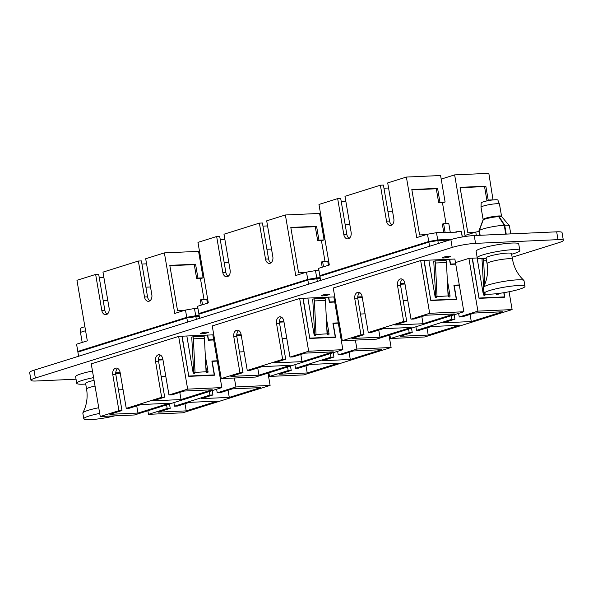 <?xml version="1.0" encoding="UTF-8"?>
<svg xmlns="http://www.w3.org/2000/svg" width="593" height="593" viewBox="0 0 593 593"><rect width="100%" height="100%" fill="white"/><g stroke="black" fill="none" stroke-linecap="round" stroke-linejoin="round"><path stroke-width="0.89" d="M476.327 235.451L475.749 232.063L464.986 235.436L454.631 174.883L441.192 179.093M454.631 174.883L488.825 173.341L493.035 199.93M490.1 200.323L486.912 200.471L488.202 200.063L485.83 186.187L460.072 187.351L467.833 232.76L474.459 232.463M488.202 200.063L493.354 199.834M408.584 329.078L409.192 332.658L390.505 338.514L389.89 334.934M458.619 313.4L459.234 316.981L462.281 316.84L474.4 313.045L502.501 311.777L471.287 321.554L443.179 322.822L454.957 319.138L451.91 319.271L416.516 330.36L415.901 326.787M451.91 319.271L451.303 315.691M390.505 338.514L424.699 336.972L512.115 309.583L477.921 311.125L459.234 316.981M477.921 311.125L468.907 258.392M479.003 298.101L472.413 258.177M479.226 298.034L504.517 296.893L503.798 292.697M496.941 293.646L498.261 293.491A1.356 0.971 -107.4 0 1 497.697 294.825A1.356 0.971 -107.4 0 1 496.334 293.713L495.904 293.765M483.91 295.247A1.356 0.971 -107.4 0 0 483.962 294.484L487.038 294.165M485.252 294.076A1.356 0.971 -107.4 0 1 484.674 295.41A1.356 0.971 -107.4 0 1 483.28 294.165L477.098 257.962M512.115 309.583L509.068 291.749M504.028 292.66L504.806 297.197L479.04 298.361L472.176 258.185M411.498 328.166L412.239 332.517L400.119 336.32L428.22 335.052L459.442 325.268L431.333 326.535L419.562 330.227L416.516 330.36M412.239 332.517L409.192 332.658M454.216 314.779L454.957 319.138M426.997 327.892L428.22 335.052M470.064 314.401L471.287 321.554M503.331 297.263L504.517 296.893M496.978 293.891A1.356 0.971 -107.4 0 1 496.934 294.662M486.556 260.705L483.651 260.831L483.295 258.741L486.201 258.607M484.792 284.277L483.651 260.831M483.962 294.484L483.755 290.259M483.591 286.916L481.998 259.141L483.295 258.741M475.749 232.063L478.951 231.507M486.912 200.471L484.54 186.595L460.131 187.692M484.54 186.595L485.83 186.187M321.072 216.734L320.19 217.008M287.575 366.993L288.191 370.573L269.496 376.429L268.888 372.849M337.617 351.315L338.225 354.896L341.271 354.755L353.391 350.96L381.499 349.692L350.278 359.469L322.177 360.737L333.948 357.053L330.909 357.186L295.507 368.275L294.899 364.702M330.909 357.186L330.294 353.613M269.496 376.429L303.698 374.887L391.113 347.498L356.919 349.04L338.225 354.896M356.919 349.04L355.385 340.1M391.113 347.498L389.008 335.208M290.488 366.081L291.23 370.432L279.11 374.235L307.218 372.967L338.44 363.183L310.332 364.45L298.553 368.142L295.507 368.275M291.23 370.432L288.191 370.573M333.207 352.694L333.948 357.053M305.995 365.807L307.218 372.967M349.055 352.316L350.278 359.469M78.521 351.894L78.432 351.382L187.025 317.359L187.114 317.907M202.502 304.735L201.613 299.517L206.764 299.287L207.431 303.193M199.159 315.721L195.482 315.884L195.579 316.432M187.551 322.103L186.839 317.952L199.248 316.239M195.831 316.395L196.335 319.353M195.482 315.884L187.025 317.359M149.918 300.792A5.485 3.766 -92.6 0 1 147.553 296.856L141.408 260.905L138.369 261.039L102.967 272.135L109.112 308.086A5.485 3.766 87.4 0 1 105.702 314.713A5.485 3.766 87.4 0 1 101.796 310.376L95.651 274.426L76.957 280.281L87.312 340.834L76.541 344.207L77.987 352.064M197.899 308.353L194.482 308.508L195.72 315.758L186.728 317.322L77.787 351.456M186.728 317.322L185.49 310.065L174.727 313.445L164.38 252.892L145.685 258.748L151.83 294.699A5.485 3.766 -92.6 0 1 148.42 301.326A5.485 3.766 -92.6 0 1 144.514 296.989L138.369 261.039M199.144 315.609L195.72 315.758M164.38 252.892L198.573 251.35L203.102 277.843L200.464 278.666M212.479 340.026L213.665 339.648L212.835 334.8M204.007 299.406L200.404 278.31L196.654 278.48L197.943 278.073L195.571 264.196L169.813 265.36L177.574 310.769L184.208 310.473M197.943 278.073L203.102 277.843M107.2 314.171A5.485 3.766 -92.6 0 1 104.842 310.243L98.69 274.292L95.651 274.426M99.246 277.517L103.857 277.309M146.56 263.833L141.949 264.041M78.602 356.245L77.891 352.086L186.839 317.952M161.652 397.28L155.507 361.33A5.485 3.766 87.4 0 1 158.924 354.703A5.485 3.766 87.4 0 1 162.83 359.032L168.975 394.982L172.022 394.849L184.141 391.046L212.25 389.779L181.028 399.563L152.92 400.831L164.698 397.14L161.652 397.28L126.257 408.369L120.112 372.419A5.485 3.766 -92.6 0 0 116.206 368.083A5.485 3.766 -92.6 0 0 112.789 374.709L118.934 410.667L100.247 416.523L91.233 363.791M100.247 416.523L134.441 414.981L221.856 387.585L187.662 389.127L168.975 394.982M187.662 389.127L178.649 336.401M207.446 335.045L208.328 340.212L213.717 339.967L217.275 360.781L216.089 361.152M188.744 376.11L182.155 336.187M188.967 376.044L214.258 374.902L211.886 361.026L217.275 360.781M201.828 335.297L202.005 336.342M205.289 355.526L208.017 371.492A1.356 0.971 -107.4 0 1 207.439 372.834A1.356 0.971 -107.4 0 1 206.075 371.715M193.652 373.256A1.356 0.971 -107.4 0 0 193.703 372.486L206.075 371.752L204.452 338.344L193.392 338.84L193.036 336.742L204.088 336.246L204.452 338.344M194.993 372.085A1.356 0.971 -107.4 0 1 194.415 373.42A1.356 0.971 -107.4 0 1 193.029 372.174L186.839 335.972M207.683 335.03L208.514 339.885L213.665 339.648M221.856 387.585L217.327 361.093L212.175 361.33L214.547 375.206L188.789 376.37L181.918 336.194M117.748 368.483A5.485 3.766 -92.6 0 0 115.835 374.576L121.98 410.526L109.861 414.322L137.961 413.054L169.183 403.277L141.082 404.545L129.304 408.236L126.257 408.369M121.98 410.526L118.934 410.667M160.466 355.103A5.485 3.766 -92.6 0 0 158.553 361.189L164.698 397.14M136.738 405.901L137.961 413.054M179.805 392.41L181.028 399.563M213.08 375.273L214.258 374.902M200.478 335.356L200.656 336.401M205.83 366.667L206.72 371.9A1.356 0.971 -107.4 0 1 206.675 372.671M195.023 372.248L193.392 338.84M193.703 372.486L191.747 337.15L193.036 336.742M185.49 310.065L194.482 308.508M201.212 305.143L200.323 299.925L201.613 299.517M196.654 278.48L194.282 264.604L169.872 265.701M194.282 264.604L195.571 264.196M107.689 313.756L106.681 313.801M107.793 300.354L103.182 300.562M150.511 286.968L145.9 287.175M150.407 300.377L149.399 300.421M165.781 376.273L161.17 376.481M162.86 359.217L158.45 359.41M162.971 359.862L158.442 360.07M120.142 372.597L115.739 372.797M120.253 373.249L115.724 373.449M123.062 389.66L118.452 389.868M443.394 232.745A9.681 1.26 -9.7 0 1 451.57 232.374M320.531 276.064L320.442 275.552L429.035 241.529L429.124 242.07M462.243 236.978L461.317 231.559L462.421 236.948M445.128 232.508L443.623 223.687L448.775 223.45L450.265 232.167M451.421 239.431L437.493 240.054L437.59 240.602M429.562 246.273L428.85 242.122L437.842 240.558L449.464 240.039M437.842 240.558L438.346 243.523M437.493 240.054L429.035 241.529M391.929 224.955A5.485 3.766 -92.6 0 1 389.564 221.026L383.419 185.075L380.38 185.209L344.978 196.298L351.123 232.256A5.485 3.766 87.4 0 1 347.713 238.883A5.485 3.766 87.4 0 1 343.807 234.546L337.662 198.596L318.967 204.452L329.323 265.004L318.552 268.377L319.998 276.227M461.317 231.559L456.402 231.781L456.462 232.159L436.492 232.678L437.73 239.928L428.739 241.492L319.797 275.626M428.739 241.492L427.501 234.235L416.738 237.608L406.383 177.062L387.696 182.918L393.841 218.869A5.485 3.766 -92.6 0 1 390.431 225.496A5.485 3.766 -92.6 0 1 386.525 221.159L380.38 185.209M451.881 239.29L437.73 239.928M406.383 177.062L440.584 175.521L445.106 202.005L442.474 202.836M454.49 264.189L455.676 263.818L454.846 258.971M446.018 223.576L442.415 202.48L438.664 202.643L439.954 202.243L437.582 188.366L411.824 189.53L419.585 234.939L426.211 234.643M439.954 202.243L445.106 202.005M349.21 238.342A5.485 3.766 -92.6 0 1 346.846 234.413L340.701 198.455L337.662 198.596M341.257 201.687L345.867 201.479M388.563 188.003L383.96 188.211M320.613 280.415L319.901 276.256L428.85 242.122M403.663 321.45L397.518 285.5A5.485 3.766 87.4 0 1 400.935 278.873A5.485 3.766 87.4 0 1 404.841 283.202L410.986 319.153L414.033 319.019L426.152 315.217L454.26 313.949L423.039 323.734L394.931 325.001L406.709 321.31L403.663 321.45L368.268 332.54L362.123 296.589A5.485 3.766 -92.6 0 0 358.216 292.253A5.485 3.766 -92.6 0 0 354.799 298.879L360.944 334.83L342.257 340.686L333.244 287.961M342.257 340.686L376.451 339.144L463.867 311.755L429.673 313.297L410.986 319.153M429.673 313.297L420.659 260.572M449.457 259.215L450.339 264.382L455.728 264.137L459.286 284.951L458.1 285.322M430.755 300.28L424.165 260.357M430.978 300.206L456.269 299.072L453.897 285.196L459.286 284.951M443.838 259.467L444.016 260.512M447.292 279.696L450.028 295.662A1.356 0.971 -107.4 0 1 449.45 297.004A1.356 0.971 -107.4 0 1 448.086 295.877M435.662 297.427A1.356 0.971 -107.4 0 0 435.714 296.656L448.086 295.922L446.462 262.514L435.403 263.01L435.047 260.913L446.099 260.416L446.462 262.514M437.004 296.248A1.356 0.971 -107.4 0 1 436.426 297.59A1.356 0.971 -107.4 0 1 435.04 296.337L428.85 260.142M449.694 259.2L450.524 264.055L455.676 263.818M463.867 311.755L459.338 285.263L454.186 285.5L456.558 299.376L430.8 300.532L423.928 260.364M359.758 292.653A5.485 3.766 -92.6 0 0 357.846 298.746L363.991 334.697L351.871 338.492L379.972 337.224L411.194 327.447L383.093 328.715L371.314 332.399L368.268 332.54M363.991 334.697L360.944 334.83M402.477 279.266A5.485 3.766 -92.6 0 0 400.564 285.359L406.709 321.31M378.749 330.071L379.972 337.224M421.816 316.58L423.039 323.734M455.09 299.443L456.269 299.072M442.489 259.526L442.667 260.572M447.841 290.837L448.731 296.07A1.356 0.971 -107.4 0 1 448.686 296.834M437.034 296.418L435.403 263.01M435.714 296.656L433.757 261.32L435.047 260.913M456.402 231.781L454.979 232.226M427.501 234.235L436.492 232.678M443.801 232.686L442.334 224.087L443.623 223.687M438.664 202.643L436.292 188.767L411.883 189.871M436.292 188.767L437.582 188.366M349.7 237.926L348.691 237.971M349.803 224.525L345.193 224.732M392.522 211.138L387.911 211.345M392.418 224.539L391.41 224.591M407.784 300.443L403.181 300.651M404.871 283.38L400.46 283.58M404.982 284.032L400.453 284.232M362.153 296.767L357.742 296.967M362.264 297.419L357.735 297.619M365.073 313.83L360.462 314.038M200.063 254.649L199.181 254.923M166.574 404.908L167.182 408.488L148.495 414.344L147.879 410.764M216.608 389.23L217.223 392.811L220.27 392.67L232.389 388.875L260.497 387.607L229.276 397.392L201.168 398.659L212.946 394.968L209.9 395.101L174.505 406.198L173.89 402.617M209.9 395.101L209.292 391.528M148.495 414.344L182.688 412.802L270.104 385.413L235.91 386.955L217.223 392.811M235.91 386.955L234.383 378.015M270.104 385.413L268.006 373.13M169.487 403.996L170.228 408.347L158.109 412.15L186.209 410.882L217.431 401.098L189.33 402.365L177.552 406.057L174.505 406.198M170.228 408.347L167.182 408.488M212.205 390.609L212.946 394.968M184.986 403.729L186.209 410.882M228.053 390.231L229.276 397.392M207.402 332.792A4.195 0.549 170.3 0 0 208.499 332.221A4.195 0.549 170.3 0 0 205.823 332.169A4.195 0.549 170.3 0 0 201.316 333.066A4.195 0.549 170.3 0 0 200.226 333.637A4.195 0.549 170.3 0 0 202.902 333.696A4.195 0.549 170.3 0 0 207.402 332.792M328.411 294.877A4.195 0.549 170.3 0 0 329.5 294.306A4.195 0.549 170.3 0 0 326.825 294.254A4.195 0.549 170.3 0 0 322.318 295.151A4.195 0.549 170.3 0 0 321.228 295.722A4.195 0.549 170.3 0 0 323.904 295.774A4.195 0.549 170.3 0 0 328.411 294.877M449.412 256.962A4.195 0.549 170.3 0 0 450.502 256.391A4.195 0.549 170.3 0 0 447.834 256.339A4.195 0.549 170.3 0 0 443.327 257.236A4.195 0.549 170.3 0 0 442.237 257.807A4.195 0.549 170.3 0 0 444.913 257.859A4.195 0.549 170.3 0 0 449.412 256.962M512.159 257.28L558.991 242.604A16.782 2.179 170.3 0 0 563.35 240.328A16.782 2.179 170.3 0 0 558.006 239.646L556.671 231.826L474.23 235.547L475.564 243.367A16.782 2.179 170.3 0 0 452.192 247.422L35.35 378.037A16.782 2.179 170.3 0 0 30.984 380.313A16.782 2.179 170.3 0 0 36.329 380.995L76.045 379.201M558.006 239.646L475.564 243.367M452.192 247.422L450.85 239.602L34.009 370.217L35.35 378.037M333.852 296.945L299.873 298.42L212.25 325.935M454.853 259.03L420.874 260.505L333.251 288.02M212.843 334.86L178.864 336.335L91.24 363.85M477.276 257.955L469.122 258.326L455.468 262.603M335.341 300.243L334.459 300.518M214.34 338.158L213.458 338.433M450.85 239.602A16.782 2.179 -9.7 0 1 474.23 235.547M556.671 231.826A16.782 2.179 -9.7 0 1 562.016 232.508L563.35 240.328M30.984 380.313L29.65 372.493A16.782 2.179 -9.7 0 1 34.009 370.217M85.718 384.071L84.147 384.153A21.622 2.809 -9.7 0 1 76.749 383.308A21.622 2.809 -9.7 0 1 82.368 380.372A21.622 2.809 -9.7 0 1 93.598 377.622M76.749 383.308L75.615 376.703A21.622 2.809 -9.7 0 1 81.234 373.768A21.622 2.809 -9.7 0 1 92.471 371.025M114.753 415.863A20.651 2.683 -9.7 0 1 94.383 419.355A20.651 2.683 -9.7 0 1 83.798 418.799L82.827 413.128A20.651 2.683 -9.7 0 1 82.879 412.847L84.399 409.548C87.008 402.981 87.734 396.161 86.578 389.104L85.607 383.441A12.905 1.675 -9.7 0 1 88.965 381.684A12.905 1.675 -9.7 0 1 94.072 380.38M82.879 412.847A20.651 2.683 -9.7 0 1 88.194 410.319A20.651 2.683 -9.7 0 1 98.749 407.732M83.798 418.799A20.651 2.683 -9.7 0 1 89.165 415.997A20.651 2.683 -9.7 0 1 99.713 413.41M82.197 342.435L80.544 332.762A9.355 1.216 -9.7 0 1 80.544 332.725L80.7 328.418A8.472 1.104 -9.7 0 1 82.909 327.299A8.472 1.104 -9.7 0 1 84.903 326.75M80.544 332.725A9.355 1.216 -9.7 0 1 82.976 331.487A9.355 1.216 -9.7 0 1 85.592 330.783M486.193 258.585L484.629 258.674A21.622 2.809 -9.7 0 1 477.224 257.822A21.622 2.809 -9.7 0 1 482.843 254.886A21.622 2.809 -9.7 0 1 506.059 250.246A21.622 2.809 -9.7 0 1 519.846 250.535A21.622 2.809 -9.7 0 1 514.227 253.47A21.622 2.809 -9.7 0 1 513.145 253.797L511.64 254.241M477.224 257.822L476.097 251.217A21.622 2.809 -9.7 0 1 481.716 248.289A21.622 2.809 -9.7 0 1 504.932 243.649A21.622 2.809 -9.7 0 1 518.719 243.938L519.846 250.535M479.314 230.492L483.228 219.892A9.681 1.26 -9.7 0 1 485.437 218.973A9.681 1.26 -9.7 0 1 498.683 216.645L504.243 225.266A15.485 2.009 -9.7 0 0 482.902 228.994A15.485 2.009 -9.7 0 0 479.314 230.492L480.13 235.28M499.158 216.623L504.71 225.244A15.485 2.009 -9.7 0 1 509.343 225.74L501.96 216.934A9.681 1.26 -9.7 0 0 499.158 216.623L499.328 217.638M509.343 225.74A15.485 2.009 -9.7 0 1 509.409 225.881L510.781 233.894M504.71 225.244L506.229 234.102M479.596 235.302L478.877 231.1A15.485 2.009 -9.7 0 1 478.899 230.944A15.485 2.009 -9.7 0 1 479.174 230.603L483.087 219.996A9.681 1.26 -9.7 0 0 482.932 220.188L478.899 230.944M479.974 235.288L479.174 230.603M505.755 234.124L504.243 225.266M486.09 257.955A12.905 1.675 -9.7 0 1 489.44 256.198A12.905 1.675 -9.7 0 1 503.301 253.433A12.905 1.675 -9.7 0 1 511.529 253.604L512.5 259.267A12.905 1.675 -9.7 0 0 504.265 259.097A12.905 1.675 -9.7 0 0 490.411 261.869A12.905 1.675 -9.7 0 0 487.053 263.618L486.09 257.955M484.273 293.32L483.302 287.642A20.651 2.683 -9.7 0 1 483.362 287.36A20.651 2.683 -9.7 0 1 488.669 284.84A20.651 2.683 -9.7 0 1 509.898 280.526A20.651 2.683 -9.7 0 1 523.871 280.437A20.651 2.683 -9.7 0 1 524.019 280.682L524.99 286.36A20.651 2.683 -9.7 0 1 519.624 289.162A20.651 2.683 -9.7 0 1 497.445 293.587A20.651 2.683 -9.7 0 1 484.273 293.32A20.651 2.683 -9.7 0 1 489.64 290.511A20.651 2.683 -9.7 0 1 511.818 286.085A20.651 2.683 -9.7 0 1 524.99 286.36M483.443 219.758A9.355 1.216 -9.7 0 1 483.117 219.514L481.027 207.276A9.355 1.216 -9.7 0 1 481.027 207.239L481.182 202.932A8.472 1.104 -9.7 0 1 483.384 201.813A8.472 1.104 -9.7 0 1 492.383 200.004A8.472 1.104 -9.7 0 1 497.883 200.078L499.462 204.088A9.355 1.216 -9.7 0 1 499.476 204.118L501.567 216.356A9.355 1.216 -9.7 0 1 501.337 216.697M481.027 207.239A9.355 1.216 -9.7 0 1 483.458 206.001A9.355 1.216 -9.7 0 1 493.383 204.014A9.355 1.216 -9.7 0 1 499.462 204.088M483.117 219.514A9.355 1.216 -9.7 0 1 485.548 218.239A9.355 1.216 -9.7 0 1 495.6 216.23A9.355 1.216 -9.7 0 1 501.567 216.356M484.97 219.128A7.487 0.971 -9.7 0 1 486.905 218.18A7.487 0.971 -9.7 0 1 494.71 216.601A7.487 0.971 -9.7 0 1 499.691 216.608M199.522 313.979L199.433 313.467L308.026 279.444L308.123 279.992M323.511 266.82L322.614 261.602L327.773 261.372L328.44 265.279M320.168 277.806L316.492 277.969L316.588 278.517M308.553 284.188L307.841 280.037L320.257 278.325M316.832 278.473L317.344 281.438M316.492 277.969L308.026 279.444M270.927 262.877A5.485 3.766 -92.6 0 1 268.562 258.941L262.417 222.99L259.371 223.124L223.976 234.22L230.121 270.171A5.485 3.766 87.4 0 1 226.704 276.798A5.485 3.766 87.4 0 1 222.798 272.461L216.653 236.511L197.966 242.367L208.313 302.919L197.551 306.292L198.989 314.142M318.908 270.438L315.491 270.593L316.729 277.843L307.737 279.407L198.788 313.541M307.737 279.407L306.499 272.15L295.729 275.523L285.381 214.977L266.694 220.833L272.839 256.784A5.485 3.766 -92.6 0 1 269.422 263.411A5.485 3.766 -92.6 0 1 265.516 259.074L259.371 223.124M320.146 277.694L316.729 277.843M285.381 214.977L319.575 213.436L324.104 239.92L321.465 240.751M333.488 302.104L334.667 301.733L333.844 296.885M325.016 261.491L321.406 240.395L317.663 240.558L318.952 240.158L316.58 226.281L290.815 227.445L298.575 272.854L305.21 272.558M318.952 240.158L324.104 239.92M228.209 276.256A5.485 3.766 -92.6 0 1 225.844 272.328L219.699 236.37L216.653 236.511M220.248 239.602L224.858 239.394M267.562 225.918L262.951 226.126M199.604 318.33L198.9 314.171L307.841 280.037M282.661 359.365L276.516 323.415A5.485 3.766 87.4 0 1 279.926 316.788A5.485 3.766 87.4 0 1 283.832 321.117L289.977 357.068L293.024 356.934L305.15 353.131L333.251 351.864L302.03 361.648L273.929 362.916L285.707 359.225L282.661 359.365L247.259 370.455L241.114 334.504A5.485 3.766 -92.6 0 0 237.207 330.168A5.485 3.766 -92.6 0 0 233.798 336.794L239.943 372.752L221.256 378.608L212.242 325.876M221.256 378.608L255.45 377.059L342.865 349.67L308.671 351.212L289.977 357.068M308.671 351.212L299.658 298.487M328.455 297.13L329.337 302.297L334.726 302.052L338.284 322.866L337.098 323.237M309.746 338.195L303.156 298.272M309.969 338.129L335.267 336.987L332.895 323.111L338.284 322.866M322.829 297.382L323.015 298.427M326.291 317.611L329.019 333.577A1.356 0.971 -107.4 0 1 328.44 334.919A1.356 0.971 -107.4 0 1 327.077 333.8M314.661 335.341A1.356 0.971 -107.4 0 0 314.705 334.571L327.084 333.837L325.453 300.429L314.401 300.925L314.038 298.828L325.097 298.331L325.453 300.429M315.995 334.17A1.356 0.971 -107.4 0 1 315.417 335.505A1.356 0.971 -107.4 0 1 314.031 334.259L307.841 298.057M328.685 297.115L329.515 301.97L334.667 301.733M342.865 349.67L338.336 323.178L333.184 323.415L335.556 337.291L309.791 338.455L302.927 298.279M238.749 330.568A5.485 3.766 -92.6 0 0 236.844 336.661L242.989 372.612L230.862 376.407L258.971 375.139L290.192 365.362L262.084 366.63L250.305 370.321L247.259 370.455M242.989 372.612L239.943 372.752M281.467 317.181A5.485 3.766 -92.6 0 0 279.562 323.274L285.707 359.225M257.747 367.986L258.971 375.139M300.807 354.495L302.03 361.648M334.081 337.358L335.267 336.987M321.48 297.441L321.658 298.487M326.832 328.752L327.729 333.985A1.356 0.971 -107.4 0 1 327.677 334.748M316.025 334.333L314.401 300.925M314.705 334.571L312.748 299.235L314.038 298.828M306.499 272.15L315.491 270.593M322.221 267.228L321.324 262.01L322.614 261.602M317.663 240.558L315.291 226.682L290.874 227.786M315.291 226.682L316.58 226.281M228.69 275.841L227.69 275.886M228.802 262.44L224.191 262.647M271.52 249.053L266.909 249.26M271.409 262.462L270.408 262.506M286.782 338.358L282.172 338.566M283.869 321.302L279.459 321.495M283.973 321.947L279.451 322.155M241.151 334.682L236.74 334.882M241.262 335.334L236.733 335.534M244.064 351.745L239.453 351.953M115.835 374.576L112.789 374.709M158.553 361.189L155.507 361.33M206.72 371.9L208.017 371.492M104.842 310.243L101.796 310.376M147.553 296.856L144.514 296.989M357.846 298.746L354.799 298.879M400.564 285.359L397.518 285.5M448.731 296.07L450.028 295.662M346.846 234.413L343.807 234.546M389.564 221.026L386.525 221.159M86.578 389.104A12.905 1.675 -9.7 0 1 89.928 387.355A12.905 1.675 -9.7 0 1 95.036 386.043M236.844 336.661L233.798 336.794M279.562 323.274L276.516 323.415M327.729 333.985L329.019 333.577M225.844 272.328L222.798 272.461M268.562 258.941L265.516 259.074M523.871 280.437L521.343 277.828C516.703 272.498 513.753 266.309 512.5 259.267M483.362 287.36L484.881 284.062C487.49 277.494 488.217 270.675 487.053 263.618"/></g></svg>
